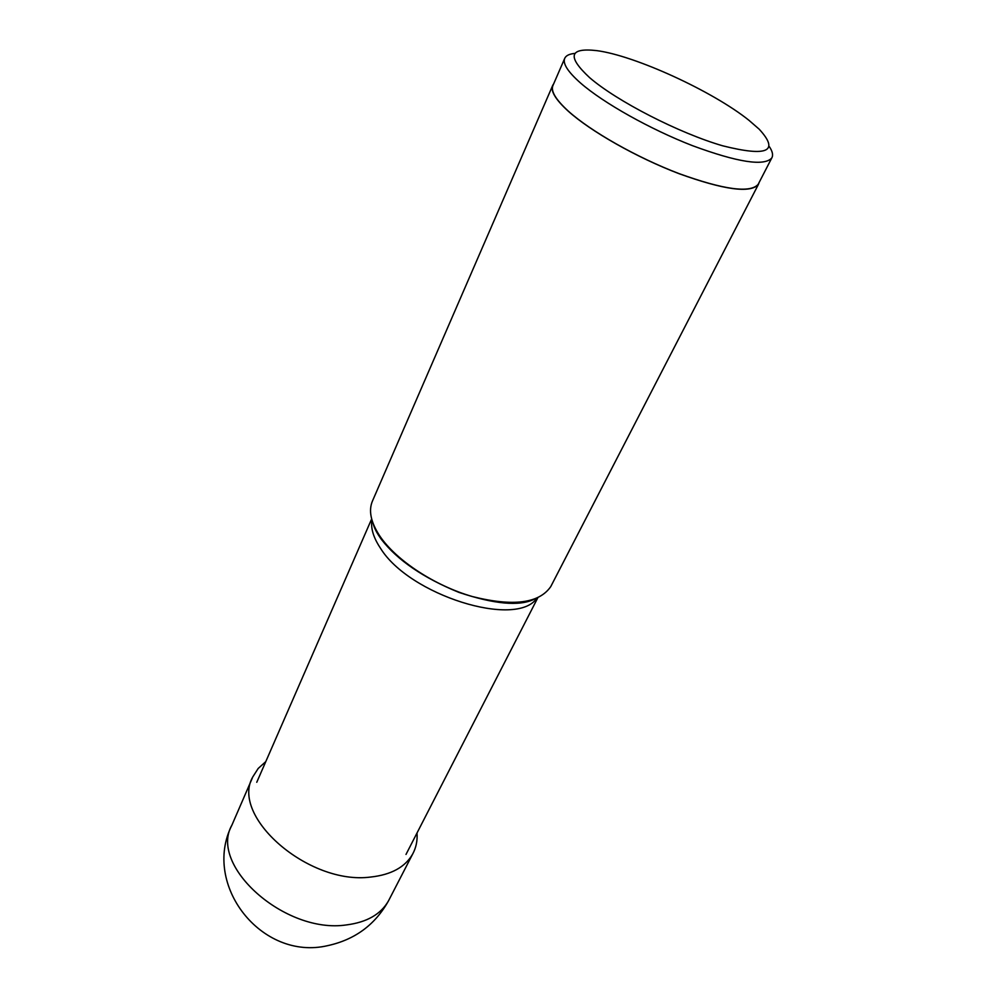<?xml version="1.0" encoding="UTF-8"?>
<svg xmlns="http://www.w3.org/2000/svg" width="997" height="997" viewBox="0 0 997 997"><rect width="100%" height="100%" fill="white"/><g stroke="black" fill="none" stroke-linecap="round" stroke-linejoin="round"><path stroke-width="1.5" d="M417.02 832.981C417.569 840.633 416.123 847.649 412.683 854.018C405.193 867.141 391.148 874.83 370.535 877.061C308.397 885.286 229.771 816.069 252.877 776.763L258.211 768.438L265.8 761.596M552.55 85.779L372.691 500.506C368.254 510.29 370.685 522.216 379.982 536.286C396.357 560.501 434.854 585.775 472.541 596.592C513.056 606.749 539.128 603.422 550.768 586.585L551.453 585.264M759.191 182.364L758.381 184.47C750.38 193.493 723.922 189.879 678.994 173.665C636.859 157.601 590.498 131.292 568.066 111.016C555.267 99.301 550.194 90.665 552.837 85.106L553.647 83.885M564.589 58.673L553.073 85.219C550.431 90.752 555.491 99.376 568.265 111.078C590.66 131.305 636.909 157.551 678.957 173.578C723.772 189.754 750.18 193.356 758.156 184.358L758.555 183.598M769.31 146.584C772.563 151.432 773.373 155.258 771.74 158.049C764.051 166.437 737.655 162.324 692.566 145.699C650.243 129.286 603.459 103.003 580.64 83.112C567.617 71.61 562.358 63.247 564.863 58.038C566.259 55.421 569.636 53.875 574.995 53.402M589.576 77.604C566.932 56.53 569.275 47.532 596.605 50.61C634.877 55.496 713.079 91.412 749.046 120.388L759.203 129.211C779.679 151.482 767.54 157.028 722.763 145.824C679.281 133.262 616.632 101.083 589.576 77.604M252.266 778.171L231.902 825.13C208.51 865.458 284.968 934.251 346.458 924.917C366.859 922.3 380.866 914.274 388.506 900.839L389.353 899.207M536.847 598.225C516.458 628.534 409.194 595.234 380.418 548.138C373.426 537.632 370.597 528.236 371.931 519.96M231.902 825.13C201.83 884.626 261.401 961.183 327.652 945.654C354.845 939.735 375.134 924.805 388.506 900.839L412.683 854.018M256.765 782.284L371.657 518.963M406.003 854.429L537.794 597.814M534.056 599.309C519.188 606.463 494.126 604.157 458.894 592.38C423.376 577.861 397.566 560.239 381.465 539.502C377.016 533.395 374.261 528.136 373.214 523.737M550.768 586.585L758.381 184.47M758.156 184.358L771.74 158.049"/></g></svg>
